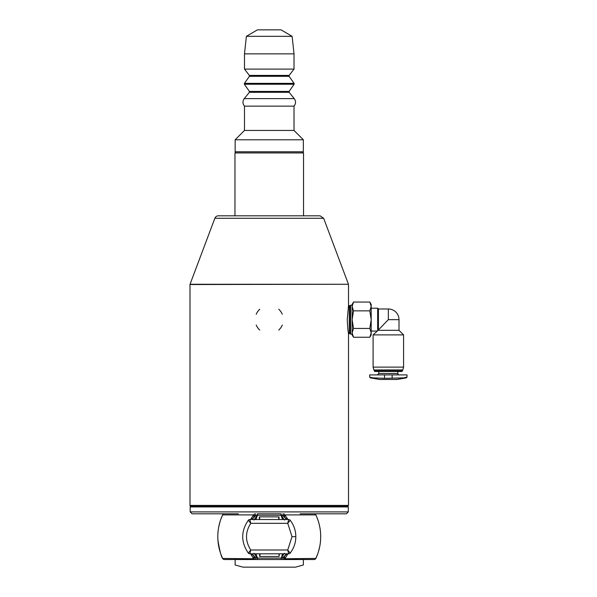 <?xml version="1.0" encoding="UTF-8"?>
<svg xmlns="http://www.w3.org/2000/svg" width="597" height="597" viewBox="0 0 597 597"><rect width="100%" height="100%" fill="white"/><g stroke="black" fill="none" stroke-linecap="round" stroke-linejoin="round"><path stroke-width="0.9" d="M238.382 513.801L192.085 513.801L190.182 511.898L348.32 511.898L348.32 506.943L347.558 506.181M285.62 515.704L281.411 515.196A1.903 0.47 172.9 0 0 280.986 515.233L282.299 518.778A1.903 1.515 -42.3 0 1 283.709 519.159A1.903 1.515 -42.3 0 1 283.739 519.196L281.411 515.196A1.903 0.44 -90 0 0 280.986 513.801L257.516 513.801A1.903 0.44 90 0 0 257.091 515.196L254.471 519.517M279.03 519.517L279.03 516.853L259.329 516.853L259.329 519.517M279.03 553.815L279.03 556.479L259.673 556.479L259.673 553.815M249.822 553.815L288.679 553.815A1.903 1.903 0 0 0 290.179 553.083L287.732 550.001L288.679 553.815A1.903 1.903 90 0 0 290.179 553.083C293.873 548.277 295.754 542.807 295.828 536.666C295.761 530.524 293.873 525.047 290.179 520.248A1.903 1.903 0 0 0 288.679 519.517L249.822 519.517A1.903 1.903 0 0 0 248.315 520.248L250.77 523.33L249.822 519.517A1.903 1.903 -90 0 0 248.322 520.248C240.845 531.203 240.845 542.143 248.322 553.083A1.903 1.903 0 0 0 249.822 553.815L250.77 550.001L248.315 553.083A1.903 1.903 -90 0 0 249.822 553.815M259.979 553.815L259.979 556.479M279.351 553.815L279.03 556.479M259.665 519.517L259.665 516.853M278.717 519.517L278.717 516.853M292.023 536.666L287.732 550.001L250.77 550.001C245.091 541.121 245.091 532.226 250.77 523.33L287.732 523.33L290.179 520.248A1.903 1.903 90 0 0 288.679 519.517L287.732 523.33L292.023 536.666L295.828 536.666C295.776 530.561 293.888 525.091 290.179 520.248M254.471 553.815L257.091 558.135L255.486 557.62L255.486 559.531L257.516 559.531L232.666 559.531M282.299 518.778L283.194 519.517M285.956 518.89L283.008 515.704L283.008 513.801M283.008 515.704L283.926 515.704L284.5 514.584L283.926 513.801M255.307 519.517L256.203 518.778L257.516 515.233A1.903 0.47 -172.9 0 0 257.091 515.196L255.486 515.704L252.546 518.89M283.926 515.704L285.956 518.883L287.15 518.203L284.5 514.584M285.067 514.898L315.865 514.898A1.903 1.903 0 0 0 314.134 513.801A1.903 1.903 0 0 1 315.865 514.898L316.052 515.315M254.762 519.196A1.903 1.515 42.3 0 1 254.792 519.159A1.903 1.515 42.3 0 1 256.203 518.778M255.486 513.801L255.486 515.704L252.882 515.704M254.576 513.801L253.994 514.584L254.576 515.704L255.486 515.704M252.561 554.434L255.494 557.62L254.576 557.62L252.128 553.815M252.128 519.517L252.546 518.883L251.344 518.203L250.643 519.517M253.994 514.584L251.344 518.203M224.368 513.801A1.903 1.903 0 0 0 222.636 514.898A51.446 51.446 0 0 0 222.636 558.426A1.903 1.903 0 0 0 224.368 559.531L255.486 559.531M254.762 554.135A1.903 1.515 -42.3 0 0 254.792 554.165A1.903 1.515 -42.3 0 0 256.203 554.546L255.307 553.815M305.836 559.531L257.516 559.531A1.903 0.44 90 0 1 257.091 558.135A1.903 0.47 -7.1 0 0 257.516 558.098L256.203 554.546M254.576 557.62L253.994 558.747L254.576 559.531M257.516 559.531L257.516 558.098L280.986 558.098A1.903 0.47 7.1 0 0 281.411 558.135L283.739 554.135A1.903 1.515 -137.7 0 1 283.709 554.165A1.903 1.515 -137.7 0 1 282.299 554.546L280.986 559.531L314.134 559.531A1.903 1.903 0 0 0 315.865 558.426A1.903 1.903 0 0 1 314.134 559.531M253.994 558.747L222.644 558.449M252.546 554.441L251.344 555.128L253.434 558.426M283.194 553.815L282.299 554.546M280.986 559.531A1.903 0.44 -90 0 0 281.411 558.135L285.62 557.62M283.008 559.531L283.008 557.62L285.956 554.441L283.926 557.62L283.008 557.62M283.926 559.531L284.5 558.747L283.926 557.62M320.544 532.711A51.446 51.446 0 0 1 320.544 540.621M319.776 546.33L318.552 551.359M317.686 553.994L315.865 558.426L284.5 558.747M315.932 515.039L315.865 514.898A51.446 51.446 0 0 1 315.865 558.426L316.373 557.329M222.636 558.426C221.412 557.359 219.853 551.419 217.957 540.621A51.446 51.446 0 0 1 217.957 532.711M218.726 526.994L219.95 521.979M220.815 519.33L222.636 514.898L253.434 514.898M285.067 558.426L287.15 555.128L285.956 554.441L286.373 553.815M250.643 553.815L251.344 555.128M285.956 518.883L286.373 519.517M287.858 519.517L287.15 518.203M287.15 555.128L287.858 553.815M300.119 513.801L346.417 513.801L348.32 511.898M190.749 506.181L347.752 506.181L348.514 505.42L189.988 505.42A0.761 0.761 0 0 0 190.749 506.181M349.275 333.745L349.275 305.552L348.514 305.552L347.245 319.649L347.879 329.619L348.514 333.745L349.275 333.745M349.275 332.223L350.23 332.223L350.23 307.074L349.275 307.074M259.747 330.066A14.097 14.097 0 0 1 256.225 325.052M256.225 314.246A14.097 14.097 0 0 1 259.747 309.231M278.754 309.231A14.097 14.097 0 0 1 282.277 314.246M282.277 325.052A14.097 14.097 0 0 1 278.754 330.066M323.649 218.278L214.853 218.278A3.813 3.813 0 0 1 218.42 215.808L320.082 215.808L323.649 218.278L348.461 284.269L190.04 284.269A0.761 0.761 0 0 0 189.988 284.538L348.461 284.269M240.121 215.808L234.957 215.808L234.957 152.936L303.545 152.936L302.403 151.787M235.143 559.531L235.143 564.993L242.957 567.15L295.545 567.15L303.358 564.993L303.358 559.531M292.112 36.327L246.389 36.327L257.434 29.85L281.06 29.85L292.112 36.327L294.022 53.857L244.479 53.857L244.479 69.103L294.022 69.103L289.135 75.409L249.367 75.409L244.479 69.103M273.433 151.787L235.143 151.787L235.143 139.788L303.358 139.788L303.358 151.787L273.433 151.787M244.479 130.452L244.479 106.139L294.022 106.139L294.022 130.452L244.479 130.452L235.143 139.788M294.239 98.624L289.135 92.319L249.367 92.319L244.255 98.624L294.239 98.624C296.037 101.184 295.963 103.691 294.022 106.139M272.307 84.244L244.36 84.244L244.442 83.356L294.06 83.356L294.134 84.244L272.307 84.244M350.23 333.745L350.23 305.552L350.611 305.171L350.611 334.126L350.23 333.745M353.499 328.447L352.14 319.649L353.499 310.85L369.827 310.85L371.192 319.649L369.827 328.447L371.192 332.85L369.827 337.253L353.499 337.253L352.14 332.85L353.499 328.447L369.827 328.447M353.499 310.85L352.14 306.448L353.499 302.052L369.827 302.052L371.192 306.448L369.827 310.85M353.499 337.253L352.14 334.895L352.14 304.403L353.499 302.052M369.827 337.253L371.192 334.895L371.192 304.403L369.827 302.052M384.528 378.319L384.528 374.901L369.67 374.901L369.67 377.088L370.297 377.841L379.573 379.476L397.102 379.476L406.378 377.841L384.528 378.319L372.7 377.841L369.67 377.088L370.782 377.632M388.341 319.649L378.058 330.32L399.005 330.32L399.005 319.649A10.671 10.671 0 0 0 388.341 308.977L388.341 319.649L399.005 319.649M378.058 330.32L377.67 330.708L378.058 330.32M378.431 329.559L378.431 308.977L377.67 308.216L377.67 330.708L373.095 334.895L403.579 334.895L399.005 330.32M403.579 367.118L402.826 369.946L373.856 369.946L373.095 367.118L403.579 367.118L403.579 334.895M402.415 370.938L401.878 371.476L374.804 371.476L374.267 370.938L402.415 370.938L402.415 369.946M399.274 374.901A1.41 1.41 0 0 1 397.863 373.491L397.863 371.476M384.528 374.901L407.012 374.901L407.012 377.088L403.975 377.841L395.96 378.155M350.611 334.126L352.14 334.126L352.14 332.85M352.14 306.448L352.14 305.171L350.611 305.171M280.986 513.801L280.986 515.233L257.516 515.233L257.516 513.801M252.546 518.883L254.576 515.704M252.882 557.62L255.486 557.62M190.182 511.898L190.182 506.943L348.32 506.943M289.135 92.319L289.12 91.416L249.382 91.416L244.36 84.244M294.06 83.356L289.112 76.312L249.389 76.312L244.442 83.356M378.811 371.476L378.811 373.491L397.863 373.491M370.297 377.841L372.7 377.841M392.147 378.319L392.147 374.901M295.828 536.666C295.776 542.77 293.888 548.24 290.179 553.083M248.315 520.248C240.845 531.188 240.845 542.128 248.315 553.083M283.702 519.151L284.508 520.047M254.792 519.159L253.994 520.047M253.994 553.285L254.792 554.165M284.508 553.285L283.702 554.18M190.182 506.943L190.943 506.181M214.853 218.278L190.04 284.269M189.988 284.538L189.988 505.42M348.514 284.538L348.514 305.552M348.514 333.745L348.514 505.42M236.099 151.787L234.957 152.936M303.545 215.808L303.545 152.936M246.389 36.327L244.479 53.857M294.022 130.452L303.358 139.788M244.479 106.139C242.539 103.691 242.464 101.184 244.255 98.624M249.367 92.319L249.382 91.416M289.12 91.416L294.134 84.244M249.389 76.312L249.367 75.409M289.112 76.312L289.135 75.409M294.022 53.857L294.022 69.103M373.095 367.118L373.095 334.895M374.267 370.938L374.267 369.946M378.811 373.491L377.401 374.901M377.67 308.216L371.192 308.216M376.908 331.081L371.192 331.081M388.341 308.977L378.431 308.977M407.012 377.088L406.378 377.841"/></g></svg>

